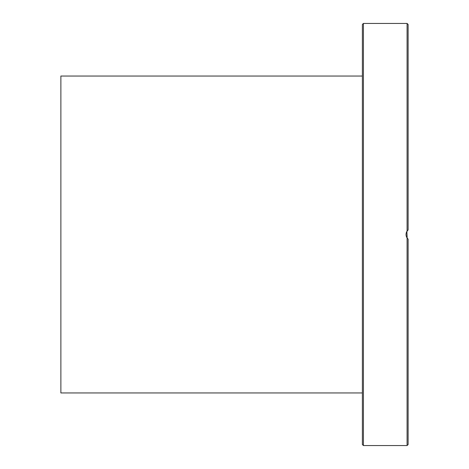 <?xml version="1.0" encoding="UTF-8"?>
<svg xmlns="http://www.w3.org/2000/svg" width="469" height="469" viewBox="0 0 469 469"><rect width="100%" height="100%" fill="white"/><g stroke="black" fill="none" stroke-linecap="round" stroke-linejoin="round"><path stroke-width="0.7" d="M407.162 238.064L406.875 231.393L407.631 230.343M408.1 229.874L406.559 232.02M406.125 233.498L406.043 234.606M406.113 235.45L406.541 236.939M406.928 237.701L407.837 238.873M407.08 237.947L407.08 445.55L408.124 444.512L408.124 239.149L407.08 237.947C405.697 235.649 405.697 233.351 407.08 231.053L408.124 229.851L408.124 24.488L407.08 23.45L407.08 231.053M362.379 51.338L362.379 57.37M362.379 157.373L362.379 157.801M362.379 196.329L362.379 213.794M407.08 445.55L363.416 445.55L363.416 23.45L362.379 24.488L362.379 312.864M362.379 362.426L362.379 326.999M362.379 376.296L362.379 399.471M362.379 420.359L362.379 429.094M362.379 234.5L362.379 444.512L363.416 445.55M362.379 76.054L60.876 76.054L60.876 392.946L362.379 392.946M407.08 23.45L363.416 23.45"/></g></svg>
